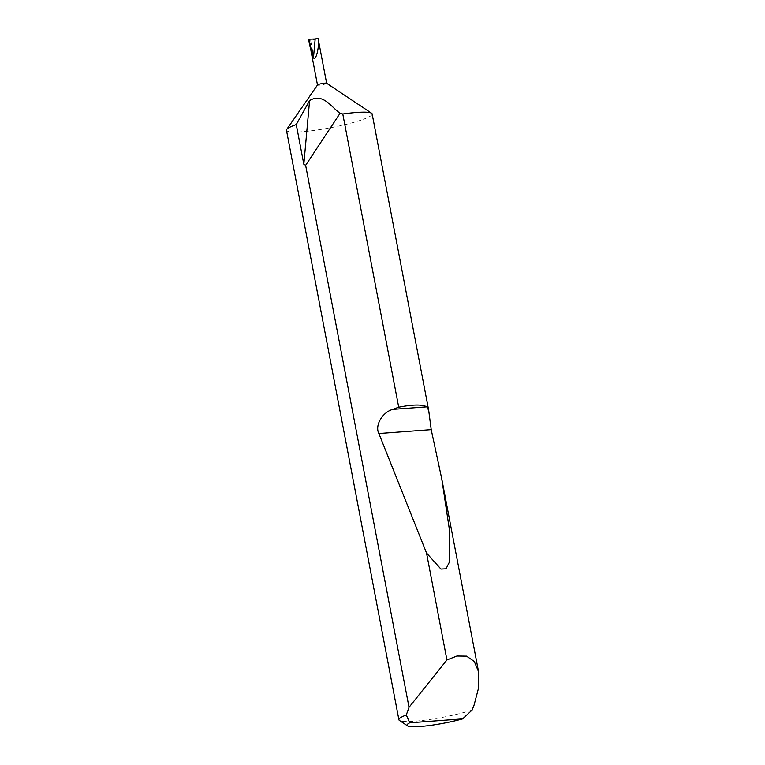 <?xml version="1.0" encoding="UTF-8"?>
<svg xmlns="http://www.w3.org/2000/svg" width="765" height="765" viewBox="0 0 765 765"><rect width="100%" height="100%" fill="white"/><g stroke="black" fill="none" stroke-linecap="round" stroke-linejoin="round"><path stroke-width="0.57" stroke-dasharray="3.83 2.87" d="M326.588 83.232A4.657 0.612 -10.8 0 1 326.645 83.299A4.657 0.612 -10.8 0 1 325.594 83.911A4.657 0.612 -10.8 0 1 320.583 85.049A4.657 0.612 -10.8 0 1 317.504 85.049L317.494 85.011M372.153 113.937A43.615 5.766 -10.8 0 1 362.352 119.665A43.615 5.766 -10.8 0 1 315.314 130.289A43.615 5.766 -10.8 0 1 286.464 130.289M315.17 39.025L318.02 38.25M472.11 710.063A43.615 5.766 -10.8 0 1 428.591 719.655A43.615 5.766 -10.8 0 1 399.445 720.458M311.116 50.911L311.087 51.15A18.771 2.486 169.2 0 0 311.192 51.341L312.675 51.226A4.657 0.612 -10.8 0 1 311.087 51.15L311.049 50.978M317.026 38.967L308.811 40.545L311.192 51.341M312.675 51.226L310.628 40.497"/><path stroke-width="1.15" d="M317.504 85.049A4.657 0.612 -10.8 0 1 317.523 84.963A4.657 0.612 -10.8 0 1 318.546 84.437A4.657 0.612 -10.8 0 1 323.27 83.347A4.657 0.612 -10.8 0 1 326.588 83.232L371.627 113.258A43.615 5.766 -10.8 0 1 372.153 113.937L428.716 410.423M407.506 725.842L399.445 720.458A43.615 5.766 -10.8 0 1 398.909 719.779L286.464 130.289A43.615 5.766 -10.8 0 1 286.703 129.457A43.615 5.766 -10.8 0 1 296.265 124.571L303.829 164.236L309.596 100.559C323.079 92.489 331.341 107.339 340.09 113.258L305.637 165.326L409.026 707.309L446.932 659.946L456.906 656.016L466.554 656.131L474.243 661.409L478.536 671.603L478.536 688.089L474.051 705.187L472.11 710.063L462.605 718.88L409.677 722.801A36.644 4.848 169.2 0 0 407.506 725.842A36.644 4.848 169.2 0 0 462.605 718.88M398.718 407.19C412.861 404.436 422.242 404.312 426.832 406.837L428.706 410.423L431.211 429.643L441.778 478.919L449.552 530.604L449.304 562.265L446.043 568.797L440.936 569.055L426.535 553.038L378.876 433.526C374.659 425.589 382.29 412.306 392.732 409.361L398.718 407.19L342.787 114.014L340.09 113.258M342.787 114.014A43.615 5.766 -10.8 0 1 371.627 113.258M318.049 38.403L318.02 38.25C319.808 45.422 315.983 61.822 313.468 57.805L315.17 39.025L309.022 39.197L311.441 50.509A18.771 2.486 169.2 0 0 311.116 50.911A4.657 0.612 -10.8 0 1 312.063 50.461L311.441 50.509M446.932 659.946L426.535 553.038M398.909 719.779A43.615 5.766 -10.8 0 1 406.311 714.94L409.026 707.309M312.063 50.461L313.468 57.805M318.02 38.25L315.17 39.025M303.829 164.236L305.637 165.326M309.596 100.559L296.265 124.571M406.311 714.94L409.677 722.801M309.022 39.197L308.811 40.545M392.732 409.361L426.832 406.837M378.876 433.526L431.211 429.643M326.636 83.261L318.058 38.317M478.536 671.603L441.778 478.919M317.494 85.011L311.02 51.073M317.523 84.963L286.703 129.457M311.049 50.978L308.716 40.287"/></g></svg>
